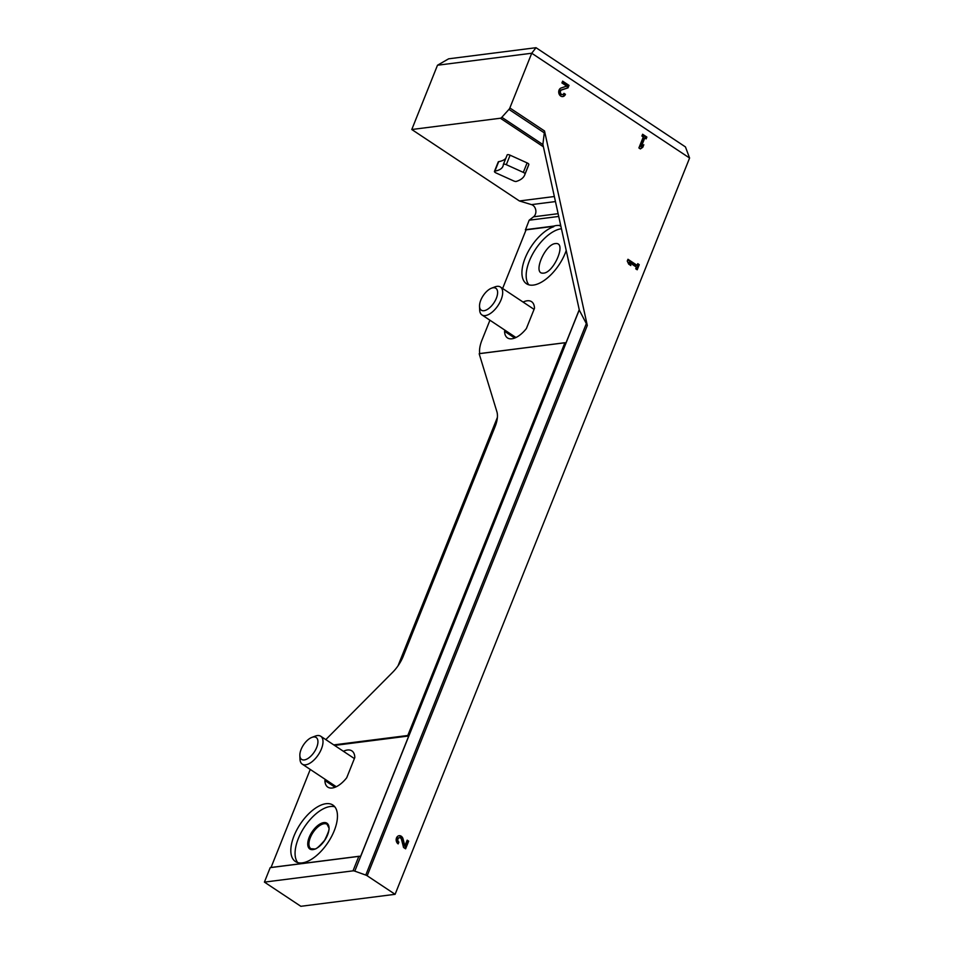 <?xml version="1.0" encoding="UTF-8"?>
<svg xmlns="http://www.w3.org/2000/svg" width="954" height="954" viewBox="0 0 954 954"><rect width="100%" height="100%" fill="white"/><g stroke="black" fill="none" stroke-linecap="round" stroke-linejoin="round"><path stroke-width="1.43" d="M437.492 65.23L448.642 58.814L536.017 47.7L531.736 53.233L437.492 65.23L411.782 129.505L519.405 200.96L531.497 204.621A6.69 5.366 82.8 0 1 535.778 210.107A6.69 5.366 82.8 0 1 533.536 216.82L529.16 220.207L525.427 229.926L553.928 226.062A33.879 16.647 123.6 0 1 556.456 225.526A33.879 16.647 123.6 0 1 558.817 225.442L560.785 225.812M553.284 226.372L525.427 229.926M479.719 353.564A25.102 12.33 123.6 0 1 481.925 340.232L489.927 320.222M502.615 288.49L525.916 230.248M587.294 325.457L579.364 310.253L542.886 144.412L544.519 130.972L587.294 325.457L367.183 875.772L395.099 894.315L689.587 158.03L685.449 146.916L536.017 47.7M395.099 894.315L300.844 906.3L264.413 882.116L270.197 867.651L358.811 856.382L353.028 870.847L264.413 882.116M404.866 845.959L403.065 838.948A4.388 3.518 82.8 0 0 399.142 835.692A4.388 3.518 82.8 0 0 396.196 839.174A4.388 3.518 82.8 0 0 398.164 843.885L398.879 842.096A2.337 1.872 82.8 0 1 399.404 837.731A2.337 1.872 82.8 0 1 401.491 839.46L403.554 847.462L405.605 848.821L408.67 841.154L407.179 840.176L404.866 845.959L403.876 846.091L402.075 839.067A4.388 3.518 82.8 0 0 398.653 835.799M627.959 259.273L627.243 261.062L628.71 264.139L630.832 265.546L629.366 262.469L636.378 267.132L635.722 268.789L637.2 269.779L639.252 264.663L637.761 263.674L637.093 265.343L627.959 259.273M566.736 86.134L561.167 87.971A4.388 3.518 82.8 0 0 558.805 92.991A4.388 3.518 82.8 0 0 562.8 96.569A4.388 3.518 82.8 0 0 565.436 94.327L563.945 93.337A2.337 1.872 82.8 0 1 560.415 92.633A2.337 1.872 82.8 0 1 561.667 89.95L568.024 87.851L569.013 85.383L562.645 81.15L561.93 82.938L566.736 86.134M642.626 134.252L641.911 136.04L643.294 136.959L638.894 147.953L640.384 148.943L642.781 147.298L643.807 144.746L641.398 146.379L644.773 137.948L646.156 138.867L646.872 137.078L642.626 134.252M544.519 130.972L509.853 107.957L531.736 53.233L689.587 158.03M542.933 144.591L501.828 117.294A2.504 1.228 123.6 0 1 500.373 118.236L411.782 129.505M501.828 117.294L508.947 109.4A2.504 1.228 123.6 0 0 509.853 107.957M579.245 309.704L565.925 343.011A2.337 0.799 -158.2 0 0 564.887 342.76L479.206 353.695A25.102 12.33 123.6 0 0 479.48 354.769L496.903 411.77A25.102 12.33 123.6 0 1 495.054 426.712L403.28 656.173A25.102 12.33 123.6 0 1 392.726 672.224L325.803 739.6M560.07 225.895A33.879 16.647 123.6 0 1 560.833 226.015M566.223 250.532A33.879 16.647 123.6 0 1 526.489 283.743A33.879 16.647 123.6 0 1 526.739 254.456A33.879 16.647 123.6 0 1 553.773 226.694M523.09 302.072A21.751 10.685 123.6 0 1 531.557 301.667A21.751 10.685 123.6 0 1 534.49 308.285L526.393 328.522A21.751 10.685 123.6 0 1 507.492 337.919A21.751 10.685 123.6 0 1 504.559 331.3L504.988 330.227M564.887 342.76L407.704 735.725A2.337 0.799 21.8 0 1 408.741 735.987L360.54 856.501A2.337 0.799 -158.2 0 0 359.503 856.251L358.811 856.382L359.503 856.251M325.97 803.709A33.879 16.647 123.6 0 1 332.886 805.057A33.879 16.647 123.6 0 1 328.009 842.501A33.879 16.647 123.6 0 1 295.394 861.522A33.879 16.647 123.6 0 1 296.813 829.897A33.879 16.647 123.6 0 1 325.97 803.709M343.416 751.287A21.751 10.685 123.6 0 1 351.883 750.893A21.751 10.685 123.6 0 1 354.816 757.5L346.719 777.749A21.751 10.685 123.6 0 1 327.818 787.133A21.751 10.685 123.6 0 1 324.885 780.515L325.314 779.442M271.043 867.472L310.253 769.437M334.568 745.42L408.741 735.987M358.966 856.322L270.197 867.651M529.16 220.207L558.734 216.439M579.281 309.883L354.793 871.145A2.337 0.799 -158.2 0 0 353.028 870.847M354.793 871.145L365.764 875.08A2.504 0.859 -158.2 0 1 367.183 875.772M524.712 174.952A69.439 23.635 -158.2 0 0 525.034 173.95A2.504 0.859 -158.2 0 0 523.317 172.388L506.312 164.684A2.504 0.859 -158.2 0 0 503.366 164.422A2.504 0.859 -158.2 0 0 503.342 164.517A46.019 15.658 -158.2 0 1 502.961 166.246A46.019 15.658 -158.2 0 1 494.887 171.136A2.504 0.859 -158.2 0 0 494.446 171.41A2.504 0.859 -158.2 0 0 496.163 173.008L513.657 180.926A2.504 0.859 -158.2 0 0 516.305 181.427A69.439 23.635 -158.2 0 0 524.712 174.952L528.504 165.459A69.439 23.635 -158.2 0 0 528.838 164.446A2.504 0.859 -158.2 0 0 527.109 162.895L510.104 155.192A2.504 0.859 -158.2 0 0 507.158 154.918A2.504 0.859 -158.2 0 0 507.134 155.013L503.414 164.338M494.887 171.136L498.692 161.643A2.504 0.859 -158.2 0 0 498.25 161.906L494.446 171.41M498.692 161.643A46.019 15.658 -158.2 0 0 505.799 158.316M519.405 200.96L554.346 196.524M398.009 665.868L497.392 417.399M504.559 331.3L514.719 338.05M324.885 780.515L335.045 787.265M297.743 862.595A33.879 16.647 123.6 0 1 302.311 830.457A33.879 16.647 123.6 0 1 330.227 806.524A33.879 16.647 123.6 0 1 334.782 806.798M528.838 284.817A33.879 16.647 123.6 0 1 533.405 252.691A33.879 16.647 123.6 0 1 561.31 228.757A33.879 16.647 123.6 0 1 561.441 228.745M555.383 243.58C544.865 244.212 532.392 274.132 543.064 273.142C553.415 273.595 566.879 242.566 555.908 243.532L555.383 243.58M639.967 148.669L642.781 147.298M641.792 147.429L642.507 145.628M644.773 137.948L643.783 138.068L640.408 146.511L641.398 146.379M645.417 138.366L646.872 137.078M645.882 137.197L642.376 134.872M562.3 96.592A4.388 3.518 82.8 0 0 564.446 94.458L565.436 94.327M564.446 94.458L563.623 93.909M568.024 87.851L560.678 90.081A2.337 1.872 82.8 0 0 561.548 94.661L562.55 94.529M567.034 87.983L568.024 85.502L569.013 85.383M568.024 85.502L562.395 81.77M629.294 264.52L628.376 262.6L629.366 262.469M636.461 269.278L638.262 264.795L639.252 264.663M638.262 264.795L637.51 264.294M627.708 259.893L636.103 265.462L637.093 265.343M397.46 843.288L398.879 842.096M399.404 837.731L398.414 837.862A2.337 1.872 82.8 0 0 397.89 842.227M404.854 848.333L407.68 841.285L408.67 841.154M407.68 841.285L406.929 840.796M479.528 306.258L479.659 309.919A16.731 8.216 -56.4 0 0 481.913 314.903A16.731 8.216 -56.4 0 0 498.024 305.518A16.731 8.216 -56.4 0 0 500.421 287.023A16.731 8.216 -56.4 0 0 497.01 286.355A16.731 8.216 -56.4 0 0 494.947 286.892L491.525 288.18A13.141 6.451 -56.4 0 0 479.528 306.258A13.141 6.451 -56.4 0 0 493.194 303.873A13.141 6.451 -56.4 0 0 493.146 287.762A13.141 6.451 -56.4 0 0 491.525 288.18M299.854 755.473L299.985 759.134A16.731 8.216 -56.4 0 0 302.239 764.13A16.731 8.216 -56.4 0 0 318.35 754.733A16.731 8.216 -56.4 0 0 320.747 736.249A16.731 8.216 -56.4 0 0 317.336 735.57A16.731 8.216 -56.4 0 0 315.273 736.106L311.863 737.394A13.141 6.451 -56.4 0 0 299.854 755.473A13.141 6.451 -56.4 0 0 313.52 753.088A13.141 6.451 -56.4 0 0 313.472 736.977A13.141 6.451 -56.4 0 0 311.863 737.394M525.368 229.699L553.928 226.062M558.817 225.442L560.654 225.204M559.581 225.573L560.713 225.43M333.781 744.895L407.131 735.57M479.302 353.648L564.351 342.82M334.079 745.098L407.704 735.725M586.483 323.227L365.764 875.08M544.639 133.095L508.947 109.4M543.422 146.809L500.373 118.236M531.497 204.621L555.466 201.568M533.536 216.82L558.126 213.684M323.8 822.598A15.479 7.608 123.6 0 1 323.633 841.857A15.479 7.608 123.6 0 1 307.737 843.873A15.479 7.608 123.6 0 1 323.8 822.598M324.11 823.731A14.644 7.191 123.6 0 1 327.091 824.316L328.748 827.595C329.846 828.334 328.45 832.58 324.587 840.331C319.065 846.735 315.726 849.62 314.546 848.977L310.897 848.714A14.644 7.191 123.6 0 1 311.517 835.048A14.644 7.191 123.6 0 1 324.11 823.731M506.312 164.684L510.104 155.192M523.317 172.388L527.109 162.895M525.034 173.95L528.838 164.446M560.678 90.081L561.667 89.95M402.075 839.067L403.065 838.948M479.254 353.624L564.613 342.76M270.304 867.568L359.229 856.251M503.366 164.422L507.158 154.918M534.061 309.358L500.421 287.023M515.959 337.513L481.913 314.903M354.387 758.573L320.747 736.249M336.285 786.728L302.239 764.13"/></g></svg>
